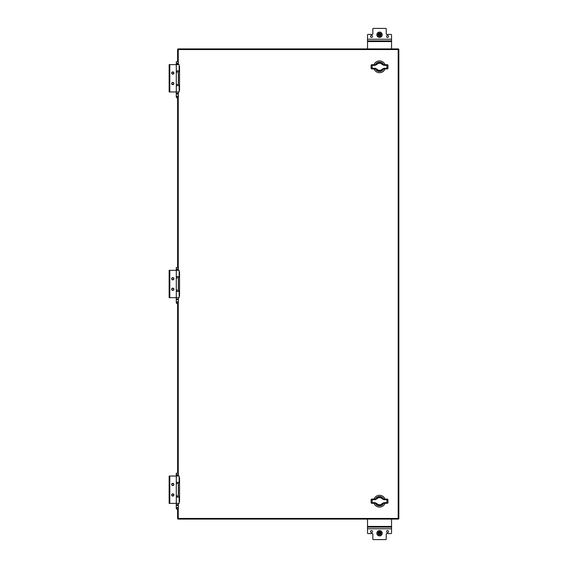 <?xml version="1.0" encoding="UTF-8"?>
<svg xmlns="http://www.w3.org/2000/svg" width="568" height="568" viewBox="0 0 568 568"><rect width="100%" height="100%" fill="white"/><g stroke="black" fill="none" stroke-linecap="round" stroke-linejoin="round"><path stroke-width="0.85" d="M176.3 91.966L176.3 64.61L169.797 64.61L169.797 91.966L179.161 91.966L179.161 85.662L176.3 85.662M173.914 83.546A1.122 1.122 0 0 1 172.232 84.518A1.122 1.122 0 0 1 172.232 82.58A1.122 1.122 0 0 1 173.914 83.546M173.914 73.031A1.122 1.122 0 0 1 172.232 74.003A1.122 1.122 0 0 1 172.232 72.065A1.122 1.122 0 0 1 173.914 73.031M169.797 91.966L169.157 91.966L169.157 64.61L169.797 64.61M176.3 64.61L179.161 64.61L179.161 70.915L176.3 70.915M178.359 64.61L178.359 63.971L176.265 63.971L176.265 64.61M177.315 97.937A1.044 0.909 0 0 1 177.315 96.127A1.044 0.909 0 0 1 177.315 97.937M177.315 63.304L178.359 63.304L178.359 61.827L176.265 61.827L176.265 63.304L177.315 63.304M177.315 96.489A0.781 0.674 0 0 1 177.99 97.504A0.781 0.674 0 0 1 176.634 97.504A0.781 0.674 0 0 1 177.315 96.489M178.359 61.827L176.265 61.827M173.701 73.031A0.909 0.909 0 0 1 172.338 73.819A0.909 0.909 0 0 1 172.338 72.25A0.909 0.909 0 0 1 173.701 73.031M173.701 83.546A0.909 0.909 0 0 1 172.338 84.334A0.909 0.909 0 0 1 172.338 82.765A0.909 0.909 0 0 1 173.701 83.546M179.161 477.688L179.552 477.688L179.552 501.729L179.161 501.729M179.552 495.133A1.86 1.86 0 0 1 177.692 496.993L176.3 496.993M176.3 483.538L177.692 483.538A0.745 0.745 0 0 1 178.437 484.284L178.437 495.133A0.745 0.745 0 0 1 177.692 495.878L176.3 495.878M179.36 483.46L179.552 484.284A1.86 1.86 0 0 0 177.692 482.424L176.3 482.424M178.437 484.284L178.302 483.851M176.3 503.39L176.3 476.034L169.797 476.034L169.797 503.39L179.161 503.39L179.161 497.085L176.3 497.085M173.914 494.969A1.122 1.122 0 0 1 172.232 495.935A1.122 1.122 0 0 1 172.232 493.997A1.122 1.122 0 0 1 173.914 494.969M173.914 484.454A1.122 1.122 0 0 1 172.232 485.42A1.122 1.122 0 0 1 172.232 483.482A1.122 1.122 0 0 1 173.914 484.454M169.797 503.39L169.157 503.39L169.157 476.034L169.797 476.034M176.3 476.034L179.161 476.034L179.161 482.339L176.3 482.339M178.359 476.034L178.359 475.388L176.265 475.388L176.265 476.034M177.315 509.354A1.044 0.909 0 0 1 177.315 507.543A1.044 0.909 0 0 1 177.315 509.354M177.315 474.72L178.359 474.72L178.359 473.243L176.265 473.243L176.265 474.72L177.315 474.72M177.315 507.906A0.781 0.674 0 0 1 177.99 508.921A0.781 0.674 0 0 1 176.634 508.921A0.781 0.674 0 0 1 177.315 507.906M178.359 473.243L176.265 473.243M173.701 484.454A0.909 0.909 0 0 1 172.338 485.235A0.909 0.909 0 0 1 172.338 483.666A0.909 0.909 0 0 1 173.701 484.454M173.701 494.969A0.909 0.909 0 0 1 172.338 495.75A0.909 0.909 0 0 1 172.338 494.181A0.909 0.909 0 0 1 173.701 494.969M179.161 271.98L179.552 271.98L179.552 296.02L179.161 296.02M176.3 291.285L177.692 291.285A1.86 1.86 0 0 0 179.552 289.424L179.204 290.504M176.3 277.83L177.692 277.83A0.745 0.745 0 0 1 178.437 278.576L178.437 289.424A0.745 0.745 0 0 1 177.692 290.17L176.3 290.17M179.36 277.752L179.552 278.576A1.86 1.86 0 0 0 177.692 276.715L176.3 276.715M178.437 278.576L178.302 278.142M176.3 297.682L176.3 270.318L169.797 270.318L169.797 297.682L179.161 297.682L179.161 291.377L176.3 291.377M173.914 289.261A1.122 1.122 0 0 1 172.232 290.227A1.122 1.122 0 0 1 172.232 288.288A1.122 1.122 0 0 1 173.914 289.261M173.914 278.739A1.122 1.122 0 0 1 172.232 279.712A1.122 1.122 0 0 1 172.232 277.773A1.122 1.122 0 0 1 173.914 278.739M169.797 297.682L169.157 297.682L169.157 270.318L169.797 270.318M176.3 270.318L179.161 270.318L179.161 276.623L176.3 276.623M178.359 270.318L178.359 269.679L176.265 269.679L176.265 270.318M177.315 303.646A1.044 0.909 0 0 1 177.315 301.835A1.044 0.909 0 0 1 177.315 303.646M177.315 269.012L178.359 269.012L178.359 267.535L176.265 267.535L176.265 269.012L177.315 269.012M177.315 302.197A0.781 0.674 0 0 1 177.99 303.213A0.781 0.674 0 0 1 176.634 303.213A0.781 0.674 0 0 1 177.315 302.197M178.359 267.535L176.265 267.535M173.701 289.261A0.909 0.909 0 0 1 172.338 290.042A0.909 0.909 0 0 1 172.338 288.473A0.909 0.909 0 0 1 173.701 289.261M173.701 278.739A0.909 0.909 0 0 1 172.338 279.527A0.909 0.909 0 0 1 172.338 277.958A0.909 0.909 0 0 1 173.701 278.739M375.434 499.031A4.629 4.629 0 0 1 383.627 499.038M383.627 503.347A4.629 4.629 0 0 1 375.434 503.347M374.028 503.291A5.893 5.893 0 0 0 385.033 503.291M385.033 499.087A5.893 5.893 0 0 0 374.028 499.087M372.005 499.087L375.022 499.087L372.005 499.087L372.139 499.719L375.1 499.719L376.84 498.889C378.636 497.156 380.425 497.156 382.221 498.889L383.961 499.719L386.922 499.719L386.922 502.666L383.961 502.666L382.221 503.489C380.425 505.222 378.636 505.222 376.84 503.489L375.107 502.666L375.022 503.291L371.749 503.291L375.022 503.291L376.307 503.894L375.022 503.291M382.221 498.889L382.754 498.484L384.046 499.087L387.056 499.087L384.046 499.087L382.754 498.484C380.603 496.496 378.451 496.496 376.307 498.484L375.022 499.087L375.1 499.719M387.944 499.719L387.944 502.666A0.632 0.632 0 0 1 387.312 503.291L387.312 503.291A0.632 0.632 0 0 0 387.944 502.666L387.944 499.719L386.922 499.719L387.312 499.087A0.632 0.632 0 0 1 387.944 499.719A0.632 0.632 0 0 0 387.312 499.087M371.117 502.666A0.632 0.632 0 0 0 371.749 503.291A0.632 0.632 0 0 1 371.117 502.666L371.117 499.719A0.632 0.632 0 0 1 371.749 499.087A0.632 0.632 0 0 0 371.117 499.719L371.117 502.666L372.139 502.666L372.005 503.291M382.221 503.489L382.754 503.894L384.046 503.291L387.056 503.291L386.922 502.666L387.944 502.666M382.754 503.894C380.61 505.882 378.458 505.882 376.307 503.894L376.84 503.489M376.84 498.889L376.307 498.484M383.961 502.666L384.046 503.291M375.448 64.653A4.629 4.629 0 0 1 383.634 64.653M383.634 68.969A4.629 4.629 0 0 1 375.448 68.962M374.042 68.913A5.893 5.893 0 0 0 385.047 68.913M385.047 64.709A5.893 5.893 0 0 0 374.042 64.709M387.071 68.913L384.053 68.913L387.071 68.913L386.929 68.281L383.968 68.281L382.228 69.111C380.439 70.844 378.643 70.844 376.854 69.111L375.114 68.281L372.154 68.281L372.154 65.334L375.114 65.334L376.854 64.511C378.65 62.778 380.439 62.778 382.228 64.511L383.968 65.334L384.053 64.709L387.326 64.709L384.053 64.709L382.768 64.106L384.053 64.709M376.854 69.111L376.321 69.516L375.029 68.913L372.019 68.913L375.029 68.913L376.321 69.516C378.473 71.504 380.624 71.504 382.768 69.516L384.053 68.913L383.968 68.281M371.131 68.281L371.131 65.334A0.632 0.632 0 0 1 371.763 64.709L371.763 64.709A0.632 0.632 0 0 0 371.131 65.334L371.131 68.281L372.154 68.281L371.763 68.913A0.632 0.632 0 0 1 371.131 68.281A0.632 0.632 0 0 0 371.763 68.913M387.958 65.334A0.632 0.632 0 0 0 387.326 64.709A0.632 0.632 0 0 1 387.958 65.334L387.958 68.281A0.632 0.632 0 0 1 387.326 68.913A0.632 0.632 0 0 0 387.958 68.281L387.958 65.334L386.929 65.334L387.071 64.709M376.854 64.511L376.321 64.106L375.029 64.709L372.019 64.709L372.154 65.334L371.131 65.334M376.321 64.106C378.465 62.118 380.61 62.118 382.768 64.106L382.228 64.511M382.228 69.111L382.768 69.516M375.114 65.334L375.029 64.709M391.558 48.905L391.558 40.903L367.517 40.903L367.517 34.946A0.532 0.532 0 0 1 368.05 34.414L372.324 34.414A0.532 0.532 0 0 0 372.856 33.874L372.856 28.932A0.532 0.532 0 0 1 373.389 28.4L385.679 28.4A0.532 0.532 0 0 1 386.219 28.932L386.219 33.874A0.532 0.532 0 0 0 386.751 34.414L391.025 34.414A0.532 0.532 0 0 1 391.558 34.946L391.558 39.235L367.517 39.235M367.517 48.905L367.517 40.903M391.558 40.903L391.558 39.235M372.53 36.416A1.001 1.001 0 0 1 371.018 37.282A1.001 1.001 0 0 1 371.018 35.543A1.001 1.001 0 0 1 372.53 36.416M388.555 36.416A1.001 1.001 0 0 1 387.049 37.282A1.001 1.001 0 0 1 387.049 35.543A1.001 1.001 0 0 1 388.555 36.416M367.517 519.095L367.517 527.097L391.558 527.097L391.558 533.054A0.532 0.532 0 0 1 391.025 533.586L386.751 533.586A0.532 0.532 0 0 0 386.219 534.126L386.219 539.067A0.532 0.532 0 0 1 385.679 539.6L373.389 539.6A0.532 0.532 0 0 1 372.856 539.067L372.856 534.126A0.532 0.532 0 0 0 372.324 533.586L368.05 533.586A0.532 0.532 0 0 1 367.517 533.054L367.517 528.765L391.558 528.765M391.558 519.095L391.558 527.097M367.517 527.097L367.517 528.765M388.555 531.584A1.001 1.001 0 0 1 387.049 532.457A1.001 1.001 0 0 1 387.049 530.718A1.001 1.001 0 0 1 388.555 531.584M372.53 531.584A1.001 1.001 0 0 1 371.018 532.457A1.001 1.001 0 0 1 371.018 530.718A1.001 1.001 0 0 1 372.53 531.584M382.207 533.253A2.67 2.67 0 0 0 378.203 530.938A2.67 2.67 0 0 0 378.203 535.567A2.67 2.67 0 0 0 382.207 533.253M382.207 34.747A2.67 2.67 0 0 0 378.203 32.433A2.67 2.67 0 0 0 378.203 37.062A2.67 2.67 0 0 0 382.207 34.747M379.516 532.507L380.177 532.883L380.177 533.629L379.538 534.012L378.899 533.629L378.899 532.883L379.559 532.507C380.425 533.004 380.425 533.501 379.559 534.005L378.792 533.253L379.516 532.507M379.516 33.995L380.177 34.371L380.177 35.117L379.538 35.507L378.899 35.117L378.899 34.371L379.559 33.995C380.425 34.499 380.425 34.996 379.559 35.493L378.792 34.747L379.516 33.995M179.161 66.271L179.552 66.271L179.552 90.312L179.161 90.312M176.3 85.576L177.692 85.576A1.86 1.86 0 0 0 179.552 83.716L179.204 84.795M176.3 72.122L177.692 72.122A0.745 0.745 0 0 1 178.437 72.867L178.437 83.716A0.745 0.745 0 0 1 177.692 84.462L176.3 84.462M179.36 72.044L179.552 72.867A1.86 1.86 0 0 0 177.692 71.007L176.3 71.007M178.437 72.867L178.302 72.434M178.245 508.857L178.245 518.456L398.204 518.456L398.204 519.095L178.245 519.095A0.639 0.639 0 0 1 177.606 518.456L177.606 509.318M177.606 472.981L177.606 303.61M177.606 267.272L177.606 97.902M177.606 61.564L177.606 49.544L178.245 49.544L178.245 61.72M178.245 48.905L398.204 48.905A0.639 0.639 0 0 1 398.842 49.544L398.842 518.456A0.639 0.639 0 0 1 398.204 519.095A0.639 0.639 0 0 0 398.842 518.456L398.204 518.456L398.204 49.544L178.245 49.544L178.245 48.905A0.639 0.639 0 0 0 177.606 49.544A0.639 0.639 0 0 1 178.245 48.905M176.265 91.966L176.265 93.386L178.359 93.386L178.359 97.036M176.265 93.386L176.265 94.828A1.044 0.909 0 0 1 178.359 94.828M179.552 499.726L179.161 499.726M179.161 479.69L179.552 479.69M176.265 503.39L176.265 504.803L178.359 504.803L178.359 508.452M176.265 504.803L176.265 506.244A1.044 0.909 0 0 1 178.359 506.244M179.552 294.018L179.161 294.018M179.161 273.982L179.552 273.982M176.265 297.682L176.265 299.095L178.359 299.095L178.359 302.744M176.265 299.095L176.265 300.536A1.044 0.909 0 0 1 178.359 300.536M383.961 499.719L384.046 499.087M375.1 502.666L372.139 502.666L372.139 499.719L371.117 499.719M375.114 68.281L375.029 68.913M383.968 65.334L386.929 65.334L386.929 68.281L387.958 68.281M391.558 41.57L367.517 41.57M367.517 526.429L391.558 526.429M377.826 533.253A1.711 1.711 0 0 1 379.53 531.549A1.711 1.711 0 0 1 381.242 533.238A1.711 1.711 0 0 1 379.545 534.964A1.711 1.711 0 0 1 377.826 533.253C379.573 530.902 380.638 531.172 381.036 534.076C379.459 535.383 378.394 535.113 377.826 533.253M377.826 34.747A1.711 1.711 0 0 1 379.53 33.036A1.711 1.711 0 0 1 381.242 34.733A1.711 1.711 0 0 1 379.545 36.451A1.711 1.711 0 0 1 377.826 34.747C379.573 32.39 380.638 32.667 381.036 35.571C379.459 36.877 378.394 36.6 377.826 34.747M179.552 88.31L179.161 88.31M179.161 68.274L179.552 68.274M178.245 63.304L178.245 63.971M178.245 97.44L178.245 267.429M178.245 269.012L178.245 269.679M178.245 303.149L178.245 473.137M178.245 474.72L178.245 475.388M178.245 519.095L178.245 518.456L177.606 518.456A0.639 0.639 0 0 0 178.245 519.095M398.842 49.544A0.639 0.639 0 0 0 398.204 48.905L398.204 49.544L398.842 49.544M178.359 72.534L178.359 84.05M178.359 91.966L178.359 93.386M178.146 63.971L178.146 63.304M176.478 63.971L176.478 63.304M176.265 94.828L176.265 97.036M178.359 483.95L178.359 495.466M178.359 503.39L178.359 504.803M178.146 475.388L178.146 474.72M176.478 475.388L176.478 474.72M176.265 506.244L176.265 508.452M178.359 278.242L178.359 289.758M178.359 297.682L178.359 299.095M178.146 269.679L178.146 269.012M176.478 269.679L176.478 269.012M176.265 300.536L176.265 302.744"/></g></svg>
